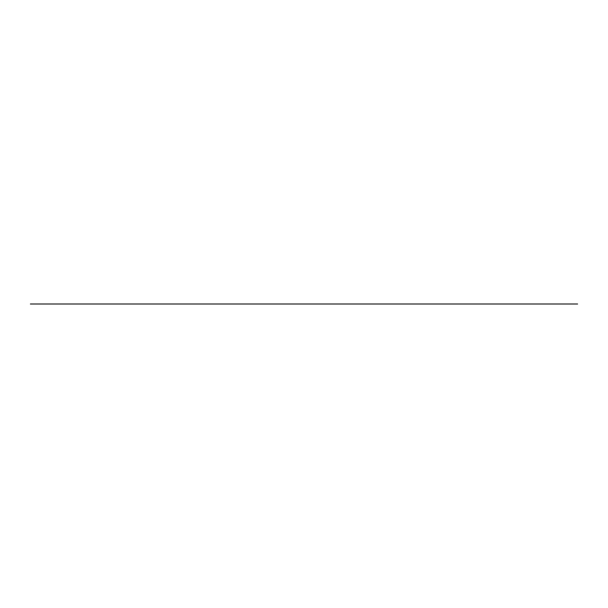 <?xml version="1.0" encoding="UTF-8"?>
<svg xmlns="http://www.w3.org/2000/svg" width="608" height="608" viewBox="0 0 608 608"><rect width="100%" height="100%" fill="white"/><g stroke="black" fill="none" stroke-linecap="round" stroke-linejoin="round"><path stroke-width="0.91" d="M577.6 304L30.4 304"/></g></svg>
